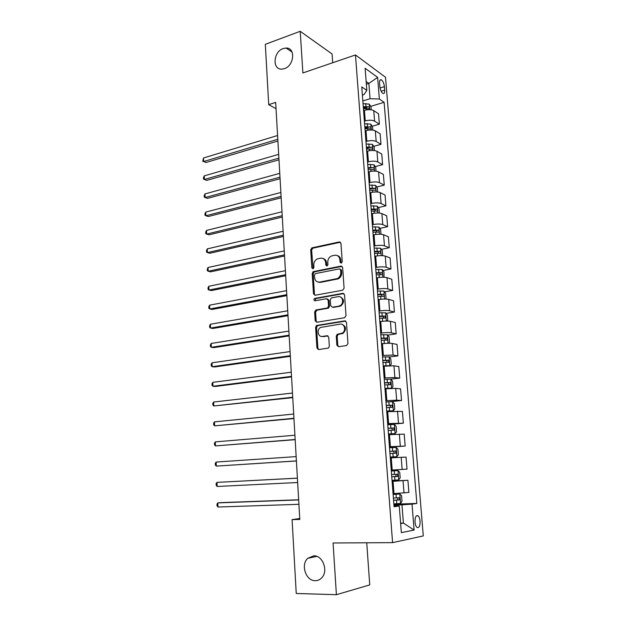 <?xml version="1.0" encoding="UTF-8"?>
<svg xmlns="http://www.w3.org/2000/svg" width="626" height="626" viewBox="0 0 626 626"><rect width="100%" height="100%" fill="white"/><g stroke="black" fill="none" stroke-linecap="round" stroke-linejoin="round"><path stroke-width="0.94" d="M341.233 263.178L342.234 261.738L340.951 243.326L339.284 241.933L311.865 247.873L310.699 249.821L311.842 267.865L313.156 268.789L313.931 267.443L313.782 265.095C313.782 262.184 314.988 260.119 317.398 258.906L320.465 258.194C323.407 257.912 325.137 259.414 325.661 262.685L325.817 265.048L326.96 266.042L327.946 264.626L327.781 262.255C327.774 259.328 328.994 257.247 331.428 256.011L334.589 255.267C337.594 254.978 339.362 256.488 339.902 259.79L340.067 262.177L341.233 263.178L340.067 262.177M313.728 555.818L307.726 558.329C300.488 564.699 305.856 580.975 315.222 580.678C317.672 580.693 319.8 579.786 321.608 577.939C328.666 571.272 322.875 555.27 313.728 555.818M283.195 48.562C273.186 51.692 272.052 69.963 281.943 69.11L284.4 68.641C294.322 65.714 295.754 47.506 286.051 48.038L283.195 48.562M420.085 521.137C419.811 518.508 419.138 516.724 418.043 515.785C415.985 515.088 414.975 517.186 415.015 522.076C415.281 524.705 415.961 526.497 417.041 527.428C419.123 528.117 420.14 526.02 420.085 521.137M336.866 345.145L338.556 346.71L346.507 345.575L347.962 343.549L346.483 322.398L344.785 320.864L316.56 325.465L315.614 327.304L316.928 348.017L318.564 349.566L328.454 348.04L329.339 346.233L328.744 337.273L327.085 335.732L322.453 336.436C318 337.344 316.388 329.495 320.59 327.453L340.129 324.127C344.621 323.157 346.428 330.951 342.211 333.149L337.171 334.307L336.264 336.139L336.866 345.145L337.79 345.309L338.603 346.702M332.688 62.749L332.062 53.969L300.214 31.3L302.89 72.945L355.458 54.947L392.58 542.648L333.079 542.985L336.397 594.7L296.239 593.471L292.084 519.619L299.791 519.447L275.667 102.39L268.718 104.667L276.035 108.713M300.214 31.3L265.322 44.313L268.718 104.667M342.649 290.245L344.089 288.203L342.641 267.537L340.967 266.097L313.297 271.629L312.202 273.539L313.493 293.797L315.097 295.245L342.649 290.245M344.55 294.807L346.014 315.715L344.566 317.75L316.819 322.249L315.199 320.755L314.643 311.967L316.036 309.972L327.555 307.929L328.54 306.059L328.149 300.206L326.506 298.727L314.995 300.777C313.689 300.378 313.556 299.596 314.581 298.438L342.868 293.328L344.55 294.807M379.575 83.156L379.857 86.662C380.318 90.089 381.359 92.366 382.971 93.501C384.231 93.869 384.802 92.742 384.685 90.121L384.403 86.638C383.941 83.219 382.893 80.934 381.273 79.799C380.029 79.432 379.458 80.551 379.575 83.156M355.458 54.947L385.506 77.248L423.278 535.919L392.58 542.648M362.384 95.121L364.003 94.62L366.844 90.41L361.75 86.897L394.059 506.747L399.271 505.996L393.989 505.769M366.844 90.41L365.115 68.257L377.619 77.381L379.364 99.025L370.06 98.72L362.83 100.95M370.725 106.365L384.114 102.296L379.364 99.025M384.114 102.296L416.846 503.453L412.018 504.149L414.107 530.058L401.344 532.64L399.271 505.996M336.397 594.7L369.731 584.919L366.742 542.789M299.744 518.539L292.084 519.619M366.366 84.228L368.863 83.43L366.155 81.521M370.06 98.72L368.863 83.43L377.619 77.381M342.532 333.533L342.492 332.962M340.638 306.036L340.583 305.308M400.601 523.133L403.41 523.086L401.97 504.83L393.934 505.08M392.079 481.026L407.917 480.283L408.888 492.419L393.058 493.679M407.917 480.283L392.111 481.386M402.15 469.461L401.188 457.309L406.055 457.105L407.025 469.132L391.242 470.095M401.188 457.309L390.303 457.919M389.474 447.16L405.171 446.056L389.442 446.737M405.171 446.056L404.216 434.147L388.511 434.679M387.737 424.538L403.34 423.199L387.666 423.599M403.34 423.199L402.393 411.399L386.743 411.65M389.857 401.735L401.524 400.554L396.665 400.17L385.898 400.679M401.524 400.554L400.585 388.863L395.734 388.363L384.99 388.84M390.687 379.168L399.724 378.12L394.873 377.509L384.153 377.971M399.724 378.12L398.801 366.539L393.942 365.803L383.245 366.241M389.215 357.031L397.94 355.889L393.097 355.052L382.423 355.474M397.94 355.889L397.025 344.417L392.173 343.463C389.81 343.126 386.571 343.212 382.455 343.729L381.524 343.854M387.643 335.113L396.18 333.869L391.336 332.805C388.965 332.437 385.733 332.516 381.633 333.048L380.702 333.181M396.18 333.869L395.264 322.492L390.421 321.318C388.057 320.903 384.834 320.974 380.741 321.529L379.818 321.67M386.078 313.383L394.427 312.038L389.583 310.762C387.228 310.308 384.004 310.371 379.927 310.95L379.004 311.099M394.427 312.038L393.527 300.77L388.683 299.385C386.328 298.884 383.112 298.938 379.043 299.541L378.127 299.697M384.513 291.849L392.698 290.409L387.854 288.922C385.499 288.383 382.298 288.43 378.237 289.055L377.321 289.22M392.698 290.409L391.798 279.243L386.962 277.647C384.614 277.068 381.414 277.099 377.361 277.748L376.453 277.921M382.955 270.502L390.976 268.977L386.148 267.279C383.793 266.668 380.6 266.692 376.562 267.365L375.655 267.537M390.976 268.977L390.092 257.912L385.256 256.104C382.909 255.447 379.724 255.463 375.694 256.159L374.794 256.339M381.398 249.351L389.27 247.74L384.45 245.838C382.103 245.142 378.918 245.149 374.904 245.861L373.996 246.049M389.27 247.74L388.394 236.769L383.566 234.758C381.226 234.022 378.049 234.022 374.051 234.766L373.143 234.953M379.849 228.38L387.588 226.682L382.76 224.585C380.42 223.811 377.251 223.803 373.26 224.562L372.36 224.757M387.588 226.682L386.712 215.814L381.891 213.607C379.552 212.793 376.39 212.777 372.407 213.56L371.515 213.763M378.307 207.597L385.913 205.821L381.093 203.52C378.761 202.675 375.6 202.652 371.633 203.45L370.741 203.661M385.913 205.821L385.053 195.046L380.232 192.644C377.901 191.759 374.747 191.728 370.788 192.55L369.896 192.769M376.774 186.994L384.254 185.139L379.442 182.643C377.11 181.728 373.965 181.689 370.021 182.526L369.129 182.753M384.254 185.139L383.402 174.458L378.589 171.868C376.257 170.906 373.119 170.859 369.183 171.72L368.299 171.954M375.248 166.571L382.611 164.646L377.807 161.962C375.475 160.968 372.345 160.913 368.417 161.79L367.532 162.032M382.611 164.646L381.766 154.059L376.962 151.273C374.63 150.248 371.508 150.185 367.595 151.085L366.711 151.328M373.73 146.327L380.984 144.332L376.179 141.453C373.855 140.388 370.741 140.318 366.828 141.241L365.952 141.492M380.984 144.332L380.139 133.831L375.342 130.865C373.018 129.762 369.911 129.684 366.014 130.631L365.138 130.881M372.227 126.256L379.372 124.191L374.575 121.131C372.251 119.996 369.144 119.91 365.263 120.873L364.387 121.131M379.372 124.191L378.534 113.783L373.745 110.638C371.421 109.464 368.323 109.37 364.449 110.356L363.581 110.614M400.64 523.586L403.41 523.086L414.107 530.058M363.424 108.58L366.844 107.547M364.942 128.369L367.885 127.516M366.476 148.331L368.432 147.791M368.025 168.464L368.698 168.284M393.864 504.173L416.846 503.453M338.103 334.206L337.273 334.331M322.867 336.514L322.28 336.6M314.142 271.7L312.797 271.966M319.064 282.334L320.011 282.154M401.97 504.83L412.018 504.149M340.974 262.482L340.81 260.095C340.521 257.654 339.347 256.151 337.273 255.572M323.039 258.475C325.113 259.023 326.295 260.526 326.576 262.983L327.007 266.034M340.45 242.239L312.797 248.186L311.631 250.134L313.039 268.828M342.07 266.371L314.236 271.903L313.141 273.82L314.432 294.04L315.042 295.261M340.599 269.876L339.433 268.875L315.387 273.609L314.416 275.01L314.573 277.498C315.074 280.769 316.795 282.295 319.73 282.076L337.344 278.57C339.66 277.295 340.802 275.237 340.779 272.404L340.599 269.876L341.506 270.166L340.294 269.149M318.313 282.107L319.73 282.076M341.506 270.166L341.686 272.693C341.71 275.518 340.567 277.568 338.251 278.844L320.661 282.342M327.508 298.954L329.073 300.441L329.464 306.286L328.478 308.156L316.975 310.191L315.582 312.178L316.146 320.95L316.842 322.249M343.893 293.555L315.778 298.586L315.136 300.746M338.815 306.075L340.004 305.668C344.41 303.618 342.758 295.582 338.165 296.654L331.318 297.937L330.301 299.823L330.692 305.691L332.351 307.186L340.92 305.895C344.59 302.139 344.347 299.126 340.176 296.873M339.73 306.302L333.267 307.405M341.921 324.291C346.233 326.365 346.64 329.378 343.126 333.329L338.095 334.487L337.179 336.318L337.79 345.309M321.764 336.475L322.453 336.436M327.985 335.912L323.392 336.608M345.74 321.06L317.507 325.653L316.56 327.484L317.875 348.173L318.665 349.551M371.226 109.808L370.991 106.772L369.262 104.119L363.041 103.658M277.584 135.521L203.497 157.971L203.646 161.539L205.993 162.51L277.905 141.014M363.424 108.619L368.941 108.752C369.669 108.361 369.598 107.711 368.714 106.811L363.276 106.694M363.346 107.586L368.714 106.811M205.993 162.51L202.777 161.218L203.646 161.539L277.803 139.277M202.777 161.218L203.497 157.971M372.822 130.091L372.564 126.765L370.835 124.159L364.59 123.745M278.672 154.356L204.24 175.875L204.389 179.466L206.744 180.382L278.993 159.786M364.974 128.753L370.498 128.854C371.249 128.455 371.179 127.806 370.287 126.906L364.825 126.812M364.888 127.649L370.287 126.906M204.24 175.875L203.458 177.667L203.52 179.106L204.389 179.466L278.891 158.143M374.434 150.553L374.145 146.946L372.415 144.379L366.147 144.011M279.775 173.347L204.992 193.911L205.14 197.534L207.503 198.387L280.088 178.715M366.539 149.066L372.063 149.137C372.838 148.738 372.775 148.08 371.867 147.173L366.382 147.102M366.445 147.9L371.867 147.173M204.992 193.911L204.201 195.68L204.264 197.127L205.14 197.534L279.994 177.166M376.054 171.203L375.749 167.298L374.019 164.787L367.72 164.458M280.878 192.495L205.743 212.097L205.899 215.751L208.262 216.533L281.191 197.8M368.111 169.552L373.636 169.599C374.434 169.192 374.379 168.535 373.464 167.619L367.963 167.58M368.018 168.324L373.464 167.619M205.743 212.097L204.952 213.834L205.015 215.289L205.899 215.751L281.105 196.345M377.689 192.033L377.361 187.831L375.623 185.366L369.309 185.085M281.997 211.799L206.51 230.415L206.658 234.101L209.029 234.828L282.303 217.042M369.7 190.226L375.232 190.241C376.054 189.827 375.999 189.169 375.084 188.254L369.551 188.238M369.606 188.935L375.084 188.254L372.869 188.794M206.51 230.415L205.711 232.121L205.774 233.592L206.658 234.101L282.224 215.68M379.348 213.051L378.988 208.544L377.251 206.134L370.913 205.899M283.124 231.268L207.276 248.882L207.425 252.599L209.804 253.256L283.421 236.44M371.312 211.087L376.86 211.079C377.674 210.657 377.635 209.984 376.727 209.076L371.155 209.076M371.202 209.726L374.52 209.585L375.436 210.751M207.276 248.882L206.478 250.564L206.533 252.043L207.425 252.599L283.351 235.18M381.015 234.257L380.631 229.452L378.894 227.081L372.525 226.894M284.259 250.893L208.051 267.498L208.2 271.238L210.586 271.84L284.556 256.003M372.932 232.129L378.503 232.097C379.317 231.667 379.278 230.994 378.394 230.078L372.775 230.102M372.814 230.704L376.179 230.564L377.063 231.753M208.051 267.498L207.245 269.141L207.308 270.635L208.2 271.238L284.486 254.845M382.65 255.658L382.29 250.541L380.553 248.225L374.152 248.084M285.401 270.69L208.826 286.262L208.982 290.034L211.377 290.566L285.699 275.73M374.559 253.366L380.162 253.311C380.968 252.865 380.937 252.184 380.068 251.276L374.403 251.323M374.45 251.871L377.854 251.73L378.714 252.951M208.826 286.262L208.02 287.874L208.082 289.376L208.982 290.034L285.636 274.673M384.012 277.248L383.965 271.817L382.22 269.556L375.803 269.47M319.385 282.389L320.246 282.224M286.559 290.652L209.616 305.167L209.773 308.97L212.167 309.44L286.849 295.621M376.21 274.798L381.837 274.712C382.635 274.258 382.611 273.57 381.758 272.662L376.054 272.733M376.093 273.226L379.544 273.085L380.373 274.337M209.616 305.167L208.794 306.748L208.857 308.266L209.773 308.97L286.794 294.666M385.405 299.04L386.062 298.477L385.655 293.297L383.902 291.082L377.462 291.043M287.725 310.786L210.406 324.229L210.563 328.063L212.965 328.462L288.007 315.676M377.877 296.427L383.527 296.309C384.325 295.84 384.301 295.159 383.472 294.251L377.713 294.337M377.752 294.783L381.25 294.635L382.056 295.918M210.406 324.229L209.585 325.778L209.647 327.304L210.563 328.063L287.96 314.831M386.837 321.044L387.768 320.191L387.361 314.964L385.608 312.804L379.137 312.82M381.633 333.048L380.741 321.529L379.81 321.584M288.899 331.084L211.205 343.447L211.361 347.305L213.771 347.641L289.181 335.904M379.552 318.251L385.225 318.102L385.193 316.028L379.395 316.146M379.426 316.529L382.963 316.388L383.746 317.703M211.205 343.447L210.375 344.957L210.446 346.499L211.361 347.305L289.134 335.168M388.308 343.267L389.497 342.109L389.082 336.827L387.369 334.777L380.827 334.793M384.888 343.455L381.508 343.635M290.081 351.562L212.011 362.814L212.167 366.711L214.585 366.969L290.354 356.304M381.25 340.27L386.946 340.098L386.931 338.009L381.085 338.15M381.109 338.478L384.693 338.33L385.444 339.691M212.011 362.814L211.181 364.293L211.244 365.85L212.167 366.711L290.323 355.678M389.098 356.906L389.787 365.694L391.234 364.222L390.812 358.894L389.059 356.851L382.533 356.969M389.302 365.709L383.222 365.897M384.544 366.085L383.245 366.155M291.278 372.212L212.817 382.345L212.981 386.265L215.407 386.453L291.544 376.883M382.963 362.501L388.683 362.298L388.683 360.193L382.799 360.357M382.815 360.631L386.445 360.482L387.165 361.883M212.817 382.345L211.987 383.785L212.05 385.35L212.981 386.265L291.52 376.359M384.967 388.566L391.508 388.175L392.987 386.547L392.565 381.171L390.804 379.184L384.254 379.348M391.508 388.175L384.951 388.363M292.483 393.042L213.638 402.025L213.802 405.984L292.749 397.635M384.685 384.935L390.428 384.708L390.452 382.588L384.52 382.776M384.536 382.987L388.206 382.838L388.895 384.286M213.638 402.025L212.793 403.434L212.863 405.014L213.802 405.984L292.725 397.228M386.704 411.18L393.277 410.789L394.763 409.075L394.333 403.645L392.572 401.72L385.999 401.947M393.277 410.789L386.696 411.039M293.696 414.044L214.46 421.869L214.624 425.86L293.962 418.559M386.43 407.581L392.197 407.323L392.236 405.178L386.265 405.398M386.273 405.554L389.982 405.405L390.64 406.9M214.46 421.869L213.615 423.246L213.685 424.835L214.624 425.86L293.938 418.27M388.464 434.014L395.069 433.622L396.548 431.807L396.117 426.337L394.349 424.467L387.752 424.749M395.069 433.622L388.456 433.928M294.924 435.234L215.289 441.878L215.461 445.9L295.182 439.671M388.19 430.438L393.981 430.148L394.036 427.988L388.018 428.231M388.026 428.333L391.782 428.176L392.4 429.741M215.289 441.878L214.444 443.216L214.507 444.82L215.461 445.9L295.167 439.499M390.241 457.058L396.876 456.675L398.355 454.766L397.917 449.233L396.148 447.426L389.521 447.77M396.876 456.675L390.233 457.035M296.161 456.612L216.126 462.051L216.299 466.104L296.411 460.971M389.967 453.506L395.781 453.185L395.851 451.01L389.795 451.283M389.795 451.323L393.59 451.166L394.153 452.833M216.126 462.051L215.274 463.35L215.344 464.969L216.299 466.104L296.411 460.908M397.964 470.603L391.313 471.002L397.964 470.603L399.74 472.348L400.178 477.928L398.731 479.892L398.011 470.65M398.731 479.892L392.032 480.361M297.405 478.139L216.972 482.388L217.144 486.48L297.655 482.513M391.759 476.801L397.604 476.449L397.69 474.25L391.586 474.555M395.421 474.375C396.305 475.275 396.235 476.01 395.217 476.566L391.751 476.769M297.405 478.178L216.972 482.388L216.111 483.648L216.181 485.283L217.144 486.48M393.84 503.907L400.53 503.421L402.017 501.316L401.571 495.682L399.795 494L393.112 494.462M399.795 494L393.112 494.383M298.657 499.767L220.289 502.655L217.825 502.897L217.997 507.021L298.915 504.306M393.566 500.315L399.435 499.931L399.537 497.717L393.394 498.046M397.307 497.811C398.12 498.742 398.034 499.478 397.04 500.01L393.558 500.221M298.665 499.931L217.825 502.897L216.964 504.118L217.026 505.761L217.997 507.021M394.02 493.64L393.073 481.339M392.197 470.04L391.258 457.864M390.397 446.667L389.466 434.6M388.613 423.512L387.69 411.564M386.837 400.577L385.929 388.738M385.084 377.861L384.184 366.124M383.347 355.349L382.455 343.729M379.927 310.95L379.043 299.541M378.237 289.055L377.361 277.748M376.562 267.365L375.694 256.159M374.904 245.861L374.051 234.766M373.26 224.562L372.407 213.56M371.633 203.45L370.788 192.55M370.021 182.526L369.183 171.72M368.417 161.79L367.595 151.085M366.828 141.241L366.014 130.631M365.263 120.873L364.449 110.356M374.575 121.131L373.745 110.638M376.179 141.453L375.342 130.865M377.807 161.962L376.962 151.273M379.442 182.643L378.589 171.868M381.093 203.52L380.232 192.644M382.76 224.585L381.891 213.607M384.45 245.838L383.566 234.758M386.148 267.279L385.256 256.104M387.854 288.922L386.962 277.647M389.583 310.762L388.683 299.385M391.336 332.805L390.421 321.318M393.097 355.052L392.173 343.463M394.873 377.509L393.942 365.803M396.665 400.17L395.734 388.363M398.48 423.051L397.533 411.125M400.304 446.142L399.357 434.108M404.013 492.991L403.042 480.729M380.045 88.008L384.403 86.638M381.109 91.232L384.685 90.121M340.81 260.095L339.902 259.79M326.741 265.346L325.817 265.048M326.576 262.983L325.661 262.685M312.781 268.147L311.842 267.865M311.631 250.134L310.699 249.821M313.008 248.123L312.077 247.81M340.192 242.27L339.284 241.933M314.432 294.04L313.493 293.797M313.141 273.82L312.202 273.539M314.526 271.817L313.587 271.535M341.874 266.394L340.967 266.097M337.124 279.212L336.209 278.938M341.686 272.693L340.779 272.404M316.146 320.95L315.199 320.755M315.582 312.178L314.643 311.967M316.975 310.191L316.036 309.972M328.055 308.297L327.124 308.078M329.464 306.286L328.54 306.059M329.073 300.441L328.149 300.206M315.778 298.586L314.839 298.352M343.776 293.571L342.868 293.328M337.179 336.318L336.264 336.139M338.619 334.3L337.696 334.127M341.702 333.838L340.787 333.658M327.954 335.896L327.085 335.732M317.875 348.173L316.928 348.017M316.56 327.484L315.614 327.304M317.953 325.504L317.014 325.309M345.693 321.068L344.785 320.864M369.739 109.675L369.309 104.182M365.96 106.553L365.725 103.509M366.226 109.933L366.108 108.478M371.328 129.973L370.882 124.23M367.525 126.663L367.282 123.596M367.798 130.224L367.673 128.604M372.932 150.443L372.462 144.45M369.097 146.961L368.855 143.863M369.387 150.694L369.246 148.918M374.551 171.101L374.058 164.849M370.686 167.432L370.443 164.309M370.991 171.352L370.835 169.403M376.179 191.947L375.67 185.429M372.282 188.082L372.04 184.936M372.603 192.198L372.439 190.077M377.83 212.981L377.298 206.189M373.902 208.927L373.652 205.743M374.231 213.223L374.058 210.931M376.727 209.076L374.52 209.585L376.703 209.068M379.489 234.202L378.941 227.144M375.53 229.953L375.279 226.745M375.882 234.445L375.686 231.98M376.116 230.556L378.347 230.071M381.171 255.619L380.592 248.279M377.173 251.167L376.922 247.927M377.541 255.862L377.337 253.217M377.76 251.722L380.005 251.261M382.862 277.232L382.267 269.61M378.84 272.576L378.581 269.313M379.215 277.467L378.996 274.642M379.419 273.077L381.672 272.646M384.567 299.04L383.949 291.137M380.514 294.181L380.256 290.887M380.905 299.275L380.671 296.27M381.093 294.619L383.362 294.228M386.297 321.052L385.655 312.859M382.204 315.989L381.946 312.656M382.611 321.287L382.369 318.086M382.776 316.365L385.06 316.005M388.034 343.267L387.369 334.777M383.91 337.993L383.652 334.636M384.333 343.478L384.074 340.114M384.481 338.314L386.782 337.977M385.632 360.2L385.366 356.812M386.062 365.733L385.796 362.337M386.203 360.459L388.511 360.161M391.547 388.128L390.851 379.231M387.369 382.611L387.103 379.192M387.799 388.198L387.533 384.771M387.94 382.807L390.264 382.549M393.316 410.75L392.612 401.767M389.122 405.233L388.856 401.782M389.56 410.875L389.294 407.416M389.693 405.366L392.025 405.139M395.108 433.575L394.396 424.514M390.898 428.067L390.624 424.584M391.336 433.763L391.062 430.273M391.461 428.145L393.809 427.949M396.907 456.628L396.195 447.473M392.682 451.119L392.408 447.598M393.128 456.87L392.854 453.341M393.245 451.127L395.609 450.97M394.49 474.383L394.208 470.838M394.936 480.189L394.662 476.629M395.217 476.566L397.604 476.449M400.57 503.374L399.842 494.047M396.305 497.873L396.031 494.29M396.759 503.734L396.485 500.143M397.04 500.01L399.435 499.931M316.795 556.389L307.726 558.329M416.431 515.824L418.043 515.785M379.99 80.206L381.273 79.799M292.045 52.028L286.051 48.038M312.797 248.186L311.865 247.873M314.236 271.903L313.297 271.629M338.251 278.844L337.344 278.57M316.568 310.324L315.629 310.105M328.478 308.156L327.555 307.929M315.52 298.672L314.581 298.438M340.92 305.895L340.004 305.668M338.095 334.487L337.171 334.307M343.126 333.329L342.211 333.149M317.507 325.653L316.56 325.465M376.179 230.564L378.394 230.078M377.854 251.73L380.068 251.276M379.544 273.085L381.758 272.662M381.25 294.635L383.472 294.251M382.963 316.38L385.193 316.028M384.693 338.33L386.931 338.009M386.445 360.482L388.683 360.193M388.206 382.838L390.452 382.58M389.982 405.405L392.236 405.178M391.782 428.176L394.036 427.988M393.59 451.166L395.851 451.01M395.421 474.367L397.69 474.25M397.917 497.772L399.537 497.717"/></g></svg>
